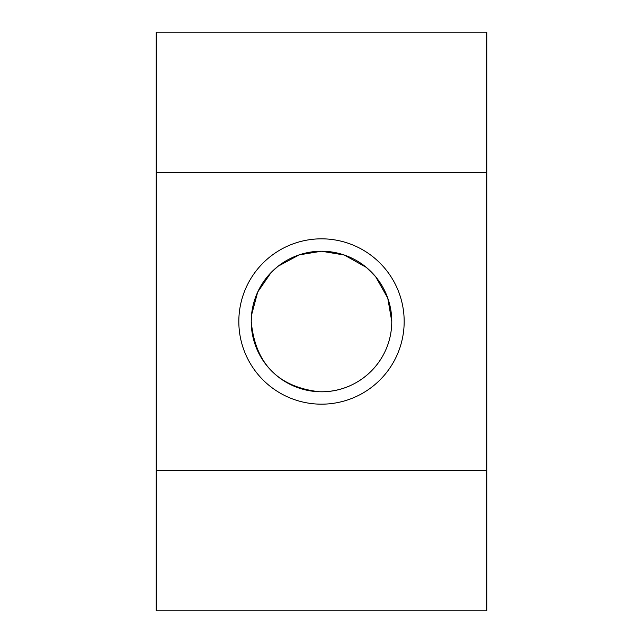 <?xml version="1.0" encoding="UTF-8"?>
<svg xmlns="http://www.w3.org/2000/svg" width="643" height="643" viewBox="0 0 643 643"><rect width="100%" height="100%" fill="white"/><g stroke="black" fill="none" stroke-linecap="round" stroke-linejoin="round"><path stroke-width="0.96" d="M391.772 321.5A70.272 70.272 0 0 1 321.5 391.772A70.272 70.272 0 0 1 251.228 321.5C255.215 363.456 277.84 386.869 319.105 391.732C358.288 393.235 391.78 361.479 391.772 321.5L387.761 298.103L375.681 276.755L366.365 267.416L344.31 255.03L321.5 251.228L299.116 254.893L278.073 266.25L271.097 272.544L257.698 292.043L251.509 315.199L251.228 321.5A70.272 70.272 0 0 1 321.5 251.228A70.272 70.272 0 0 1 391.772 321.5M238.826 321.5A82.674 82.674 0 0 0 321.5 404.174A82.674 82.674 0 0 0 404.174 321.5A82.674 82.674 0 0 0 321.5 238.826A82.674 82.674 0 0 0 238.826 321.5M486.839 172.694L156.161 172.694L156.161 470.306L486.839 470.306L486.839 32.15L156.161 32.15L156.161 172.694M156.161 470.306L156.161 610.85L486.839 610.85L486.839 470.306"/></g></svg>
